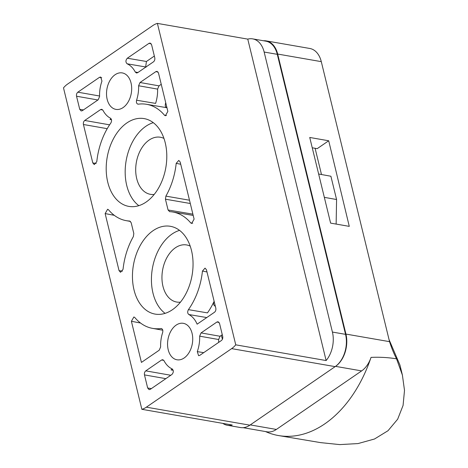 <?xml version="1.0" encoding="UTF-8"?>
<svg xmlns="http://www.w3.org/2000/svg" width="468" height="468" viewBox="0 0 468 468"><rect width="100%" height="100%" fill="white"/><g stroke="black" fill="none" stroke-linecap="round" stroke-linejoin="round"><path stroke-width="0.7" d="M312.25 147.794L317.21 148.654L328.706 140.769L309.734 137.469L330.613 223.119L349.274 226.366L328.706 140.769M243.155 427.676L266.959 431.812A24.272 16.216 -80.1 0 0 276.366 429.443L361.641 370.902A24.272 16.216 -80.1 0 0 371.036 357.388C379.694 356.99 388.194 357.47 396.548 358.827L402.398 375.09L399.959 365.081L389.031 339.54L321.288 61.641L277.676 54.054L345.934 334.076L389.546 341.663L389.031 339.54M361.641 370.902L335.538 366.362L250.263 424.903L276.366 429.443M371.036 357.388A119.434 79.8 99.9 0 1 278.788 435.603A119.434 79.8 99.9 0 1 265.526 431.566M402.398 375.09L404.504 390.388L403.077 405.417L397.671 419.182L388.019 430.718L374.505 439.002L358.026 443.576L339.756 444.6L320.644 442.629L278.788 435.603M389.546 341.663C391.581 347.993 393.916 353.72 396.548 358.827M335.538 366.362A24.272 16.216 -80.1 0 0 345.934 334.076M277.676 54.054A24.272 16.216 -80.1 0 0 266.181 40.892A24.272 16.216 -80.1 0 0 263.496 40.757M266.181 40.892L309.793 48.473A24.272 16.216 99.9 0 1 321.288 61.641M123.107 107.57A18.504 12.361 99.9 0 1 115.883 109.372A18.504 12.361 99.9 0 1 106.523 94.279A18.504 12.361 99.9 0 1 115.099 74.722A18.504 12.361 99.9 0 1 122.224 72.909A18.504 12.361 99.9 0 1 131.678 87.943A18.504 12.361 99.9 0 1 123.107 107.57M184.146 357.979A18.504 12.361 99.9 0 1 176.927 359.775A18.504 12.361 99.9 0 1 167.562 344.688A18.504 12.361 99.9 0 1 176.138 325.125A18.504 12.361 99.9 0 1 183.269 323.312A18.504 12.361 99.9 0 1 192.722 338.346A18.504 12.361 99.9 0 1 184.146 357.979M153.112 230.654A44.554 29.771 -80.1 0 0 132.467 277.916A44.554 29.771 -80.1 0 0 155.23 314.116A44.554 29.771 -80.1 0 0 172.388 309.746A44.554 29.771 -80.1 0 0 193.038 262.653A44.554 29.771 -80.1 0 0 170.498 226.325A44.554 29.771 -80.1 0 0 153.112 230.654M179.531 230.367A44.442 29.695 -80.1 0 0 172.037 234.041A44.442 29.695 -80.1 0 0 151.673 273.979A44.442 29.695 -80.1 0 0 165.099 313.361M190.207 246.133A28.969 19.358 -80.1 0 0 186.545 244.939A28.969 19.358 -80.1 0 0 175.389 247.783A28.969 19.358 -80.1 0 0 161.957 278.401A28.969 19.358 -80.1 0 0 176.617 302.03A28.969 19.358 -80.1 0 0 180.455 302.147M126.857 122.955A44.554 29.771 -80.1 0 0 106.213 170.212A44.554 29.771 -80.1 0 0 128.975 206.417A44.554 29.771 -80.1 0 0 146.133 202.047A44.554 29.771 -80.1 0 0 166.784 154.955A44.554 29.771 -80.1 0 0 144.243 118.62A44.554 29.771 -80.1 0 0 126.857 122.955M153.276 122.669A44.442 29.695 -80.1 0 0 145.782 126.342A44.442 29.695 -80.1 0 0 125.418 166.275A44.442 29.695 -80.1 0 0 138.844 205.657M163.952 138.423A28.969 19.358 -80.1 0 0 160.284 137.229A28.969 19.358 -80.1 0 0 149.128 140.072A28.969 19.358 -80.1 0 0 135.702 170.691A28.969 19.358 -80.1 0 0 150.357 194.314A28.969 19.358 -80.1 0 0 154.206 194.431M166.696 106.704A29.455 19.679 99.9 0 1 166.374 107.593M252.661 38.873L265.789 41.155A24.272 16.216 99.9 0 1 277.284 54.323L264.151 52.042A24.272 16.216 -80.1 0 0 252.661 38.873A24.272 16.216 -80.1 0 0 247.765 39.119L157.394 23.4A24.272 16.216 -80.1 0 0 152.878 25.529L67.603 84.07A24.272 16.216 -80.1 0 0 63.496 87.867L141.851 409.301A24.272 16.216 -80.1 0 0 146.367 407.172L231.642 348.631A24.272 16.216 -80.1 0 0 235.749 344.834L326.126 360.553A24.272 16.216 -80.1 0 0 332.415 332.064L345.548 334.345A24.272 16.216 99.9 0 1 335.146 366.631L249.877 425.172A24.272 16.216 99.9 0 1 240.464 427.541L227.331 425.26A24.272 16.216 -80.1 0 0 232.227 425.014L141.851 409.301M222.809 423.376A24.272 16.216 -80.1 0 0 227.331 425.26M277.284 54.323L345.548 334.345M264.151 52.042L332.415 332.064M247.765 39.119L326.126 360.553M235.749 344.834L157.394 23.4M221.206 335.457A18.685 12.484 99.9 0 1 222.394 339.294M114.28 215.327L105.142 213.578L107.64 209.249L108.535 209.804A59.062 39.458 99.9 0 0 126.225 220.662L130.455 221.422M105.142 213.578L119.053 270.644L122.446 271.153M129.747 221.066L131.18 222.709L133.813 233.509L133.362 236.58A59.062 39.458 99.9 0 0 123.049 269.346L120.522 272.294L119.053 270.644M129.577 221.042A59.062 39.458 99.9 0 1 126.225 220.662M180.724 164.245L176.196 163.355L178.782 160.413L180.192 162.057L194.103 219.123L191.646 223.458L190.71 222.897L192.722 223.213M169.51 211.635L169.668 211.653A59.062 39.458 99.9 0 1 172.715 211.986A59.062 39.458 99.9 0 1 190.71 222.897M169.668 211.653L168.071 209.992L192.892 214.151M190.295 203.504L165.432 199.192L168.071 209.992M165.432 199.192L165.883 196.121L189.493 200.222M176.196 163.355A59.062 39.458 99.9 0 1 165.883 196.121M201.059 332.906L220.042 336.258L218.638 339.511L199.655 336.17L201.059 332.906L216.906 322.031L218.094 321.738L219.515 323.382L222.709 336.474C222.979 338.183 222.546 339.528 221.411 340.511L199.754 355.376L198.596 355.674L197.291 351.62L203.709 352.656M220.042 336.258L222.282 334.719M218.632 342.412A28.835 19.264 -80.1 0 0 218.638 339.511M199.655 336.17A28.723 19.194 99.9 0 1 197.291 351.62M161.747 328.676L161.349 328.536M152.48 328.36A59.062 39.458 99.9 0 0 160.91 328.524C162.56 328.723 163.145 330.045 162.665 332.479A28.723 19.194 99.9 0 0 160.629 346.934L159.225 350.199L141.43 362.413L131.397 321.276L133.895 316.953L134.79 317.503A59.062 39.458 99.9 0 0 152.48 328.36L162.782 330.215M136.58 100.222L155.598 103.399A28.835 19.264 -80.1 0 0 157.593 89.107L138.616 85.767A28.723 19.194 99.9 0 1 136.58 100.222C136.1 102.656 136.685 103.972 138.335 104.177L137.92 104.165M138.616 85.767L140.02 82.503L159.003 85.855L161.238 84.316M159.003 85.855L157.593 89.107M165.713 102.662A43.097 28.794 99.9 0 1 165.374 104.066C165.034 106.008 165.485 107.225 166.719 107.722A59.173 39.534 -80.1 0 0 165.385 107.464L146.461 104.288A59.062 39.458 99.9 0 1 164.455 115.192L166.468 115.508M140.02 82.503L155.862 71.627L157.049 71.335L158.476 72.979L167.848 111.419L165.397 115.754L164.455 115.192M138.335 104.177A59.062 39.458 99.9 0 1 146.461 104.288M101.696 77.741L99.491 77.325L100.684 77.033L101.954 81.081A28.723 19.194 99.9 0 0 99.59 96.531L98.186 99.789L82.339 110.67L81.175 110.969L79.73 109.319L83.415 109.927M97.911 99.982L76.536 96.227L79.73 109.319M76.536 96.227C76.266 94.518 76.699 93.173 77.834 92.19L99.573 96.01M99.491 77.325L77.834 92.19M107.225 128.677L83.427 124.5C83.158 122.791 83.591 121.446 84.731 120.463L100.573 109.588L101.761 109.29L102.937 110.261A28.723 19.194 99.9 0 0 110.425 118.182C111.782 119.352 111.916 120.978 110.822 123.061A59.062 39.458 99.9 0 0 96.794 161.647L94.267 164.596L92.799 162.946L96.192 163.449M111.478 119.761L110.003 119.492L111.062 118.767M110.003 119.492L111.308 119.223M83.427 124.5L92.799 162.946M151.17 43.758L148.97 43.354L150.158 43.062L151.585 44.706L154.773 57.798C155.048 59.506 154.615 60.852 153.475 61.834L137.633 72.71L136.463 73.008L135.27 72.037L137.961 72.487M148.97 43.354L127.319 58.219L146.431 61.483L154.346 56.043M146.221 67.053L127.126 63.8C125.477 62.162 125.541 60.302 127.319 58.219M146.431 61.483L145.694 66.661M127.126 63.8A28.723 19.194 99.9 0 1 135.27 72.037M206.757 317.561L188.82 314.519A28.723 19.194 99.9 0 1 197.127 324.178L214.519 312.238C215.654 311.255 216.087 309.91 215.818 308.201L206.446 269.755L205.037 268.117L202.451 271.054A59.062 39.458 99.9 0 1 188.423 309.64L207.459 312.881A59.173 39.534 -80.1 0 0 213.981 301.585C213.303 303.393 213.496 304.791 214.543 305.774A43.097 28.794 99.9 0 1 215.374 306.382M188.82 314.519C187.463 313.349 187.329 311.723 188.423 309.64M206.979 271.943L202.451 271.054M165.842 378.659L144.472 374.903C144.197 373.195 144.635 371.849 145.77 370.867L161.612 359.991L162.8 359.693L163.975 360.664A28.723 19.194 99.9 0 0 172.119 368.901C173.768 370.539 173.704 372.399 171.926 374.482L150.275 389.347L149.111 389.645L147.66 387.995L151.351 388.604M173.183 370.282L171.048 369.895L172.329 369.012M144.472 374.903L147.66 387.995M315.093 148.286L321.493 174.529M318.638 174.008L330.899 176.243L336.574 199.514L336.141 224.084M324.33 197.356L336.574 199.514M146.367 407.172L249.877 425.172M335.146 366.631L231.642 348.631M219.1 322.434L216.906 322.031M140.535 323.025L131.397 321.276M158.061 72.025L155.862 71.627M84.731 120.463L109.606 124.833M102.767 109.986L100.573 109.588M145.77 370.867L170.791 375.26M163.812 360.389L161.612 359.991M172.715 211.986L193.202 215.426"/></g></svg>
